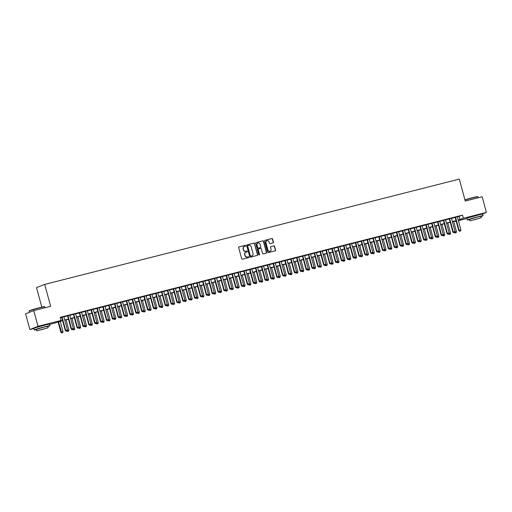 <?xml version="1.0" encoding="UTF-8"?>
<svg xmlns="http://www.w3.org/2000/svg" width="512" height="512" viewBox="0 0 512 512"><rect width="100%" height="100%" fill="white"/><g stroke="black" fill="none" stroke-linecap="round" stroke-linejoin="round"><path stroke-width="0.77" d="M245.728 245.658A0.448 0.416 68.6 0 0 245.21 245.331L239.085 246.886A0.64 0.595 68.6 0 0 238.675 247.648L241.683 258.72A0.64 0.595 68.6 0 0 242.426 259.187L248.55 257.632A0.448 0.416 68.6 0 0 248.838 257.101A0.448 0.416 68.6 0 0 248.32 256.774L247.526 256.973A2.042 1.901 68.6 0 1 245.146 255.475L244.896 254.554A2.042 1.901 68.6 0 1 246.202 252.115L246.995 251.91A0.448 0.416 68.6 0 0 247.283 251.379A0.448 0.416 68.6 0 0 246.765 251.053L245.971 251.251A2.042 1.901 68.6 0 1 243.59 249.754L243.341 248.832A2.042 1.901 68.6 0 1 244.646 246.394L245.44 246.189A0.448 0.416 68.6 0 0 245.728 245.658M245.357 246.214A0.448 0.416 68.6 0 0 244.986 245.414L238.918 246.957M248.467 257.658A0.448 0.416 68.6 0 0 248.096 256.858L247.526 256.973M246.912 251.936A0.448 0.416 68.6 0 0 246.541 251.136L245.971 251.251M469.933 217.312L479.456 214.72M36.826 327.309L46.349 324.723M273.03 242.899A0.64 0.595 68.6 0 0 273.44 242.138L272.595 239.034A0.64 0.595 68.6 0 0 271.853 238.56L265.05 240.288A0.64 0.595 68.6 0 0 264.64 241.05L267.648 252.128A0.64 0.595 68.6 0 0 268.397 252.595L275.194 250.867A0.64 0.595 68.6 0 0 275.603 250.106L274.586 246.355A0.64 0.595 68.6 0 0 273.843 245.882L270.931 246.624A0.64 0.595 68.6 0 0 270.522 247.386L271.027 249.248A1.709 1.587 68.6 0 1 270.112 251.226A1.709 1.587 68.6 0 1 267.942 250.029L265.965 242.739A1.709 1.587 68.6 0 1 266.88 240.755A1.709 1.587 68.6 0 1 269.05 241.952L269.376 243.168A0.64 0.595 68.6 0 0 270.118 243.642L273.03 242.899M33.843 328.499L29.856 329.51L25.6 313.843L33.766 310.63L50.656 306.342L44.691 284.41L459.296 179.104L465.261 201.043L482.144 196.755L486.4 212.422L481.875 214.202M33.766 310.63L38.029 326.304L61.075 320.448L57.766 321.747L62.566 320.531M457.357 216.909L462.496 215.142L60.224 317.312L61.075 320.448M462.496 215.142L463.347 218.278L486.4 212.422M254.669 243.584A0.64 0.595 68.6 0 0 253.926 243.117L247.123 244.845A0.64 0.595 68.6 0 0 246.714 245.606L249.722 256.678A0.64 0.595 68.6 0 0 250.47 257.146L257.267 255.418A0.64 0.595 68.6 0 0 257.677 254.656L254.451 243.674A0.64 0.595 68.6 0 0 253.702 243.2L246.957 244.915M256.09 242.566L262.893 240.838A0.64 0.595 68.6 0 1 263.635 241.306L266.643 252.384A0.64 0.595 68.6 0 1 266.234 253.146L263.322 253.882A0.64 0.595 68.6 0 1 262.579 253.414L261.357 248.922A0.64 0.595 68.6 0 0 260.614 248.454L258.682 248.947A0.64 0.595 68.6 0 0 258.272 249.709L259.546 254.381A0.448 0.416 68.6 0 1 259.302 254.899A0.448 0.416 68.6 0 1 258.739 254.586L255.68 243.328A0.64 0.595 68.6 0 1 256.09 242.566L255.962 242.618M63.846 316.691L61.677 317.242M69.722 315.2L67.546 315.75M75.597 313.709L73.421 314.259M81.466 312.218L79.296 312.768M87.341 310.726L85.165 311.277M93.21 309.235L91.04 309.786M99.085 307.744L96.909 308.294M104.96 306.253L102.784 306.803M110.829 304.762L108.659 305.312M116.704 303.27L114.528 303.821M122.573 301.779L120.403 302.33M128.448 300.288L126.272 300.838M134.323 298.797L132.147 299.347M140.192 297.306L138.022 297.856M146.067 295.814L143.891 296.365M151.936 294.317L149.766 294.874M157.811 292.826L155.635 293.382M163.686 291.334L161.51 291.891M169.555 289.843L167.386 290.4M175.43 288.352L173.254 288.902M181.299 286.861L179.13 287.411M187.174 285.37L184.998 285.92M193.05 283.878L190.874 284.429M198.918 282.387L196.749 282.938M204.794 280.896L202.618 281.446M210.662 279.405L208.493 279.955M216.538 277.914L214.362 278.464M222.406 276.422L220.237 276.973M228.282 274.931L226.112 275.482M234.157 273.44L231.981 273.99M240.026 271.949L237.856 272.499M245.901 270.458L243.725 271.008M251.77 268.966L249.6 269.517M257.645 267.475L255.469 268.026M263.52 265.978L261.344 266.534M269.389 264.486L267.219 265.043M275.264 262.995L273.088 263.552M281.133 261.504L278.963 262.061M287.008 260.013L284.832 260.57M292.883 258.522L290.707 259.072M298.752 257.03L296.582 257.581M304.627 255.539L302.451 256.09M310.496 254.048L308.326 254.598M316.371 252.557L314.195 253.107M322.246 251.066L320.07 251.616M328.115 249.574L325.946 250.125M333.99 248.083L331.814 248.634M339.859 246.592L337.69 247.142M345.734 245.101L343.558 245.651M351.61 243.61L349.434 244.16M357.478 242.118L355.309 242.669M363.354 240.627L361.178 241.178M369.222 239.136L367.053 239.686M375.098 237.638L372.922 238.195M380.973 236.147L378.797 236.704M386.842 234.656L384.672 235.213M392.717 233.165L390.541 233.722M398.586 231.674L396.416 232.23M404.461 230.182L402.285 230.733M410.336 228.691L408.16 229.242M416.205 227.2L414.035 227.75M422.08 225.709L419.904 226.259M427.949 224.218L425.779 224.768M433.824 222.726L431.648 223.277M439.693 221.235L437.523 221.786M445.568 219.744L443.398 220.294M451.443 218.253L449.267 218.803M60.339 317.747L61.715 317.395M63.891 316.845L67.59 315.904M69.76 315.354L73.459 314.413M75.635 313.862L79.334 312.922M81.51 312.371L85.21 311.43M87.379 310.88L91.078 309.939M93.254 309.382L96.954 308.448M99.123 307.891L102.822 306.957M104.998 306.4L108.698 305.466M110.874 304.909L114.573 303.974M116.742 303.418L120.442 302.477M122.618 301.926L126.317 300.986M128.486 300.435L132.186 299.494M134.362 298.944L138.061 298.003M140.237 297.453L143.936 296.512M146.106 295.962L149.805 295.021M151.981 294.47L155.68 293.53M157.85 292.979L161.549 292.038M163.725 291.488L167.424 290.547M169.6 289.997L173.299 289.056M175.469 288.506L179.168 287.565M181.344 287.014L185.043 286.074M187.213 285.523L190.912 284.582M193.088 284.032L196.787 283.091M198.957 282.541L202.662 281.6M204.832 281.05L208.531 280.109M210.707 279.552L214.406 278.618M216.576 278.061L220.275 277.126M222.451 276.57L226.15 275.635M228.32 275.078L232.019 274.138M234.195 273.587L237.894 272.646M240.07 272.096L243.77 271.155M245.939 270.605L249.638 269.664M251.814 269.114L255.514 268.173M257.683 267.622L261.382 266.682M263.558 266.131L267.258 265.19M269.434 264.64L273.133 263.699M275.302 263.149L279.002 262.208M281.178 261.658L284.877 260.717M287.046 260.166L290.746 259.226M292.922 258.675L296.621 257.734M298.797 257.184L302.496 256.243M304.666 255.693L308.365 254.752M310.541 254.202L314.24 253.261M316.41 252.71L320.109 251.77M322.285 251.213L325.984 250.278M328.16 249.722L331.859 248.787M334.029 248.23L337.728 247.296M339.904 246.739L343.603 245.798M345.773 245.248L349.472 244.307M351.648 243.757L355.347 242.816M357.523 242.266L361.222 241.325M363.392 240.774L367.091 239.834M369.267 239.283L372.966 238.342M375.136 237.792L378.835 236.851M381.011 236.301L384.71 235.36M386.886 234.81L390.586 233.869M392.755 233.318L396.454 232.378M398.63 231.827L402.33 230.886M404.499 230.336L408.198 229.395M410.374 228.845L414.074 227.904M416.243 227.354L419.949 226.413M422.118 225.862L425.818 224.922M427.994 224.371L431.693 223.43M433.862 222.874L437.562 221.939M439.738 221.382L443.437 220.448M445.606 219.891L449.312 218.957M451.482 218.4L455.181 217.466M457.312 216.762L455.142 217.312M44.691 284.41L36.525 287.616L41.824 307.13M29.856 329.51L38.029 326.304M466.95 218.496L458.374 220.672M456.205 221.229L455.181 221.485L456.166 221.101M455.066 221.056L455.181 221.485M62.624 320.73L49.6 324.499M456.09 220.8L452.39 221.734M450.214 222.291L446.515 223.226M444.339 223.782L440.64 224.717M438.47 225.274L434.771 226.208M432.595 226.765L428.896 227.706M426.726 228.256L423.027 229.197M420.851 229.747L417.152 230.688M414.976 231.238L411.277 232.179M409.107 232.73L405.408 233.67M403.232 234.221L399.533 235.162M397.363 235.712L393.664 236.653M391.488 237.203L387.789 238.144M385.619 238.694L381.914 239.635M379.744 240.186L376.045 241.126M373.869 241.677L370.17 242.618M368 243.168L364.301 244.109M362.125 244.659L358.426 245.6M356.256 246.15L352.557 247.091M350.381 247.642L346.682 248.582M344.506 249.139L340.806 250.074M338.637 250.63L334.938 251.565M332.762 252.122L329.062 253.056M326.893 253.613L323.194 254.547M321.018 255.104L317.318 256.045M315.142 256.595L311.443 257.536M309.274 258.086L305.574 259.027M303.398 259.578L299.699 260.518M297.53 261.069L293.83 262.01M291.654 262.56L287.955 263.501M285.779 264.051L282.08 264.992M279.91 265.542L276.211 266.483M274.035 267.034L270.336 267.974M268.166 268.525L264.467 269.466M262.291 270.016L258.592 270.957M256.416 271.507L252.717 272.448M250.547 272.998L246.848 273.939M244.672 274.49L240.973 275.43M238.803 275.981L235.104 276.922M232.928 277.478L229.229 278.413M227.053 278.97L223.354 279.904M221.184 280.461L217.485 281.395M215.309 281.952L211.61 282.886M209.44 283.443L205.741 284.384M203.565 284.934L199.866 285.875M197.69 286.426L193.99 287.366M191.821 287.917L188.122 288.858M185.946 289.408L182.246 290.349M180.077 290.899L176.378 291.84M174.202 292.39L170.502 293.331M168.333 293.882L164.627 294.822M162.458 295.373L158.758 296.314M156.582 296.864L152.883 297.805M150.714 298.355L147.014 299.296M144.838 299.846L141.139 300.787M138.97 301.338L135.264 302.278M133.094 302.829L129.395 303.77M127.219 304.32L123.52 305.261M121.35 305.811L117.651 306.752M115.475 307.309L111.776 308.243M109.606 308.8L105.907 309.734M103.731 310.291L100.032 311.226M97.856 311.782L94.157 312.723M91.987 313.274L88.288 314.214M86.112 314.765L82.413 315.706M80.243 316.256L76.544 317.197M74.368 317.747L70.669 318.688M68.493 319.238L64.794 320.179M458.208 220.045L463.347 218.278M64.742 319.974L68.442 319.04M70.611 318.483L74.31 317.549M76.486 316.992L80.186 316.058M82.362 315.501L86.061 314.56M88.23 314.01L91.93 313.069M94.106 312.518L97.805 311.578M99.974 311.027L103.674 310.086M105.85 309.536L109.549 308.595M111.725 308.045L115.424 307.104M117.594 306.554L121.293 305.613M123.469 305.062L127.168 304.122M129.338 303.571L133.037 302.63M135.213 302.08L138.912 301.139M141.088 300.589L144.787 299.648M146.957 299.098L150.656 298.157M152.832 297.606L156.531 296.666M158.701 296.115L162.4 295.174M164.576 294.624L168.275 293.683M170.451 293.126L174.15 292.192M176.32 291.635L180.019 290.701M182.195 290.144L185.894 289.21M188.064 288.653L191.763 287.718M193.939 287.162L197.638 286.221M199.814 285.67L203.514 284.73M205.683 284.179L209.382 283.238M211.558 282.688L215.258 281.747M217.427 281.197L221.126 280.256M223.302 279.706L227.002 278.765M229.178 278.214L232.877 277.274M235.046 276.723L238.746 275.782M240.922 275.232L244.621 274.291M246.79 273.741L250.49 272.8M252.666 272.25L256.365 271.309M258.534 270.758L262.24 269.818M264.41 269.267L268.109 268.326M270.285 267.776L273.984 266.835M276.154 266.285L279.853 265.344M282.029 264.794L285.728 263.853M287.898 263.296L291.597 262.362M293.773 261.805L297.472 260.87M299.648 260.314L303.347 259.379M305.517 258.822L309.216 257.882M311.392 257.331L315.091 256.39M317.261 255.84L320.96 254.899M323.136 254.349L326.835 253.408M329.011 252.858L332.71 251.917M334.88 251.366L338.579 250.426M340.755 249.875L344.454 248.934M346.624 248.384L350.323 247.443M352.499 246.893L356.198 245.952M358.374 245.402L362.074 244.461M364.243 243.91L367.942 242.97M370.118 242.419L373.818 241.478M375.987 240.928L379.686 239.987M381.862 239.437L385.562 238.496M387.738 237.946L391.437 237.005M393.606 236.454L397.306 235.514M399.482 234.957L403.181 234.022M405.35 233.466L409.05 232.531M411.226 231.974L414.925 231.04M417.101 230.483L420.8 229.542M422.97 228.992L426.669 228.051M428.845 227.501L432.544 226.56M434.714 226.01L438.413 225.069M440.589 224.518L444.288 223.578M446.464 223.027L450.163 222.086M452.333 221.536L456.032 220.595M459.187 216.448L460.038 219.578M244.326 246.509A2.042 1.901 68.6 0 0 243.117 248.915L243.341 248.832M245.747 251.341A2.042 1.901 68.6 0 1 243.366 249.837L243.117 248.915M245.882 252.23A2.042 1.901 68.6 0 0 244.672 254.637L244.896 254.554M247.302 257.062A2.042 1.901 68.6 0 1 244.922 255.558L244.672 254.637M257.216 255.437A0.64 0.595 68.6 0 0 257.459 254.746L254.451 243.674M247.994 245.542A0.448 0.416 68.6 0 0 247.706 246.074L250.349 255.795A0.448 0.416 68.6 0 0 250.867 256.128L251.706 255.91A2.042 1.901 68.6 0 0 253.011 253.478L251.206 246.829A2.042 1.901 68.6 0 0 248.826 245.331L247.994 245.542M247.904 245.581L247.77 245.632A0.448 0.416 68.6 0 0 247.488 246.163L247.706 246.074M251.802 255.885A2.042 1.901 68.6 0 1 251.482 256L250.65 256.211A0.448 0.416 68.6 0 1 250.125 255.885L247.488 246.163M255.923 242.637L262.893 240.838M266.176 253.158A0.64 0.595 68.6 0 0 266.419 252.467L263.411 241.395A0.64 0.595 68.6 0 0 262.669 240.928M258.554 248.992L258.464 249.03A0.64 0.595 68.6 0 0 258.054 249.792L259.546 254.381M259.187 254.925A0.448 0.416 68.6 0 0 259.322 254.47M260.09 244.262A1.709 1.587 68.6 0 0 257.926 243.066A1.709 1.587 68.6 0 0 257.011 245.043L257.709 247.616A0.64 0.595 68.6 0 0 258.451 248.083L260.378 247.59A0.64 0.595 68.6 0 0 260.787 246.829L260.09 244.262M257.818 243.11A1.709 1.587 68.6 0 0 256.787 245.133L257.011 245.043M260.288 247.629A0.64 0.595 68.6 0 1 260.16 247.68L258.227 248.166A0.64 0.595 68.6 0 1 257.485 247.699L256.787 245.133M266.771 240.806A1.709 1.587 68.6 0 0 265.741 242.822L265.965 242.739M269.997 251.264A1.709 1.587 68.6 0 1 267.725 250.118L265.741 242.822M275.142 250.88A0.64 0.595 68.6 0 0 275.386 250.189L274.368 246.438A0.64 0.595 68.6 0 0 273.619 245.971L270.765 246.694M272.979 242.912A0.64 0.595 68.6 0 0 273.222 242.227L272.378 239.117A0.64 0.595 68.6 0 0 271.635 238.65L264.883 240.365M58.054 321.888L60.87 332.256L63.027 331.654L60.224 321.338M61.696 332.896L62.643 332.646L61.696 332.896L60.87 332.256M58.464 321.786L61.76 332.87M63.027 331.654L62.643 332.646M66.176 331.136L67.059 330.912L66.176 331.136L65.683 330.368L65.286 330.522L61.658 317.171M63.827 316.621L67.443 329.92L65.683 330.368L62.067 317.069M67.059 330.912L67.443 329.92M65.286 330.522L66.112 331.162M29.107 311.034L29.242 310.797A7.93 0.339 -15.2 0 1 39.584 307.674A7.93 0.339 -15.2 0 1 44.538 306.637L44.774 306.778A8.128 0.346 164.8 0 0 39.706 307.834A8.128 0.346 164.8 0 0 29.107 311.034A8.128 0.346 164.8 0 0 29.101 311.053L29.453 312.326M47.795 326.547A8.128 0.346 164.8 0 0 49.926 325.715A8.128 0.346 164.8 0 0 44.845 326.765A8.128 0.346 164.8 0 0 34.246 329.978A8.128 0.346 164.8 0 0 36.506 329.613M49.926 325.715L49.504 324.154A8.128 0.346 164.8 0 0 44.422 325.197A8.128 0.346 164.8 0 0 33.818 328.41L34.246 329.978M36.832 330.822L36.442 329.382L44.077 327.066L47.731 326.317L48.128 327.757L36.832 330.822L48.128 327.757M41.197 329.792L46.118 328.301L41.197 329.792M45.05 307.77L44.787 306.79A8.128 0.346 164.8 0 0 44.774 306.778M464.934 199.84A7.93 0.339 -15.2 0 1 472.691 197.67A7.93 0.339 -15.2 0 1 477.638 196.64L477.882 196.774A8.128 0.346 164.8 0 0 472.806 197.837A8.128 0.346 164.8 0 0 464.979 200.019M480.902 216.544A8.128 0.346 164.8 0 0 483.034 215.718A8.128 0.346 164.8 0 0 477.952 216.762A8.128 0.346 164.8 0 0 467.347 219.981A8.128 0.346 164.8 0 0 469.606 219.616M483.034 215.718L482.611 214.15A8.128 0.346 164.8 0 0 477.523 215.2A8.128 0.346 164.8 0 0 466.925 218.413L467.347 219.981M469.939 220.826L469.549 219.379L477.178 217.069L480.838 216.314L481.229 217.754L469.939 220.826L481.229 217.754M474.304 219.795L479.219 218.298L474.304 219.795M478.157 197.766L477.888 196.787A8.128 0.346 164.8 0 0 477.882 196.774M67.181 330.598L68.902 330.163L66.099 319.846M67.565 331.405L68.512 331.155L67.565 331.405L66.97 330.944M67.162 330.643L67.635 331.379M68.902 330.163L68.512 331.155M73.05 329.107L74.771 328.672L71.968 318.355M73.44 329.914L74.387 329.664L73.44 329.914L72.845 329.453M73.03 329.152L73.504 329.888M74.771 328.672L74.387 329.664M78.925 327.616L80.646 327.181L77.843 316.864M79.315 328.422L80.262 328.173L79.315 328.422L78.714 327.962M78.906 327.661L79.379 328.397M80.646 327.181L80.262 328.173M84.794 326.125L86.515 325.69L83.712 315.373M85.184 326.931L86.131 326.682L85.184 326.931L84.589 326.47M84.781 326.17L85.254 326.906M86.515 325.69L86.131 326.682M72.051 329.645L72.928 329.421L72.051 329.645L71.552 328.877L71.155 329.03L67.526 315.68M69.702 315.13L73.312 328.429L71.552 328.877L67.942 315.578M72.928 329.421L73.312 328.429M71.155 329.03L71.981 329.67M77.92 328.154L78.803 327.93L77.92 328.154L77.427 327.386L77.03 327.539L73.402 314.189M75.578 313.638L79.187 326.938L77.427 327.386L73.811 314.086M78.803 327.93L79.187 326.938M77.03 327.539L77.856 328.179M83.795 326.662L84.678 326.438L83.795 326.662L83.296 325.894L82.899 326.048L79.277 312.698M81.446 312.147L85.062 325.446L83.296 325.894L79.686 312.595M84.678 326.438L85.062 325.446M82.899 326.048L83.731 326.688M89.67 325.171L90.547 324.947L89.67 325.171L89.171 324.403L88.774 324.557L85.146 311.206M87.322 310.656L90.931 323.955L89.171 324.403L85.555 311.104M90.547 324.947L90.931 323.955M88.774 324.557L89.6 325.197M90.669 324.634L92.39 324.198L89.587 313.882M91.059 325.44L92.006 325.19L91.059 325.44L90.458 324.979M90.65 324.678L91.123 325.408M92.39 324.198L92.006 325.19M95.539 323.674L96.422 323.456L95.539 323.674L95.046 322.906L94.643 323.066L91.021 309.715M93.19 309.165L96.806 322.464L95.046 322.906L91.43 309.613M96.422 323.456L96.806 322.464M94.643 323.066L95.475 323.706M96.544 323.142L98.266 322.701L95.462 312.39M96.928 323.942L97.875 323.693L96.928 323.942L96.333 323.482M96.525 323.187L96.998 323.917M98.266 322.701L97.875 323.693M101.414 322.182L102.291 321.958L101.414 322.182L100.915 321.414L100.518 321.574L96.89 308.224M99.066 307.674L102.675 320.973L100.915 321.414L97.306 308.122M102.291 321.958L102.675 320.973M100.518 321.574L101.344 322.208M102.413 321.651L104.134 321.21L101.331 310.899M102.803 322.451L103.75 322.202L102.803 322.451L102.208 321.99M102.394 321.696L102.867 322.426M104.134 321.21L103.75 322.202M107.283 320.691L108.166 320.467L107.283 320.691L106.79 319.923L106.394 320.083L102.765 306.733M104.941 306.182L108.55 319.475L106.79 319.923L103.174 306.63M108.166 320.467L108.55 319.475M106.394 320.083L107.219 320.717M108.288 320.16L110.01 319.718L107.206 309.408M108.678 320.96L109.626 320.71L108.678 320.96L108.077 320.499M108.269 320.205L108.742 320.934M110.01 319.718L109.626 320.71M113.158 319.2L114.042 318.976L113.158 319.2L112.659 318.432L112.262 318.592L108.64 305.242M110.81 304.691L114.426 317.984L112.659 318.432L109.05 305.139M114.042 318.976L114.426 317.984M112.262 318.592L113.094 319.226M114.157 318.669L115.878 318.227L113.075 307.917M114.547 319.469L115.494 319.219L114.547 319.469L113.952 319.008M114.144 318.714L114.618 319.443M115.878 318.227L115.494 319.219M119.034 317.709L119.91 317.485L119.034 317.709L118.534 316.941L118.138 317.101L114.509 303.75M116.685 303.2L120.294 316.493L118.534 316.941L114.918 303.642M119.91 317.485L120.294 316.493M118.138 317.101L118.963 317.734M120.032 317.178L121.754 316.736L118.95 306.426M120.422 317.978L121.37 317.728L120.422 317.978L119.821 317.517M120.013 317.222L120.486 317.952M121.754 316.736L121.37 317.728M124.902 316.218L125.786 315.994L124.902 316.218L124.41 315.45L124.006 315.61L120.384 302.259M122.554 301.709L126.17 315.002L124.41 315.45L120.794 302.15M125.786 315.994L126.17 315.002M124.006 315.61L124.838 316.243M125.907 315.686L127.622 315.245L124.826 304.934M126.291 316.486L127.238 316.237L126.291 316.486L125.696 316.026M125.888 315.731L126.362 316.461M127.622 315.245L127.238 316.237M130.778 314.726L131.654 314.502L130.778 314.726L130.278 313.958L129.882 314.118L126.253 300.768M128.429 300.211L132.038 313.51L130.278 313.958L126.669 300.659M131.654 314.502L132.038 313.51M129.882 314.118L130.707 314.752M131.776 314.189L133.498 313.754L130.694 303.443M132.166 314.995L133.114 314.746L132.166 314.995L131.571 314.534M131.757 314.24L132.23 314.97M133.498 313.754L133.114 314.746M136.646 313.235L137.53 313.011L136.646 313.235L136.154 312.467L135.757 312.627L132.128 299.277M134.304 298.72L137.914 312.019L136.154 312.467L132.538 299.168M137.53 313.011L137.914 312.019M135.757 312.627L136.582 313.261M142.522 311.744L143.405 311.52L142.522 311.744L142.022 310.976L141.626 311.13L138.003 297.786M140.173 297.229L143.789 310.528L142.022 310.976L138.413 297.677M143.405 311.52L143.789 310.528M141.626 311.13L142.458 311.77M148.39 310.253L149.274 310.029L148.39 310.253L147.898 309.485L147.501 309.638L143.872 296.294M146.048 295.738L149.658 309.037L147.898 309.485L144.282 296.186M149.274 310.029L149.658 309.037M147.501 309.638L148.326 310.278M137.651 312.698L139.373 312.262L136.57 301.952M138.042 313.504L138.989 313.254L138.042 313.504L137.44 313.043M137.632 312.749L138.106 313.478M139.373 312.262L138.989 313.254M143.52 311.206L145.242 310.771L142.438 300.454M143.91 312.013L144.858 311.763L143.91 312.013L143.315 311.552M143.507 311.258L143.981 311.987M145.242 310.771L144.858 311.763M149.395 309.715L151.117 309.28L148.314 298.963M149.786 310.522L150.733 310.272L149.786 310.522L149.184 310.061M149.376 309.766L149.85 310.496M151.117 309.28L150.733 310.272M154.266 308.762L155.149 308.538L154.266 308.762L153.773 307.994L153.37 308.147L149.747 294.803M151.917 294.246L155.533 307.546L153.773 307.994L150.157 294.694M155.149 308.538L155.533 307.546M153.37 308.147L154.202 308.787M155.27 308.224L156.986 307.789L154.189 297.472M155.654 309.03L156.602 308.781L155.654 309.03L155.059 308.57M155.251 308.275L155.725 309.005M156.986 307.789L156.602 308.781M160.141 307.27L161.018 307.046L160.141 307.27L159.642 306.502L159.245 306.656L155.616 293.306M157.792 292.755L161.402 306.054L159.642 306.502L156.032 293.203M161.018 307.046L161.402 306.054M159.245 306.656L160.07 307.296M161.139 306.733L162.861 306.298L160.058 295.981M161.53 307.539L162.477 307.29L161.53 307.539L160.934 307.078M161.12 306.778L161.594 307.514M162.861 306.298L162.477 307.29M166.01 305.779L166.893 305.555L166.01 305.779L165.517 305.011L165.12 305.165L161.491 291.814M163.661 291.264L167.277 304.563L165.517 305.011L161.901 291.712M166.893 305.555L167.277 304.563M165.12 305.165L165.946 305.805M167.014 305.242L168.736 304.806L165.933 294.49M167.405 306.048L168.352 305.798L167.405 306.048L166.803 305.587M166.995 305.286L167.469 306.022M168.736 304.806L168.352 305.798M171.885 304.288L172.768 304.064L171.885 304.288L171.386 303.52L170.989 303.674L167.366 290.323M169.536 289.773L173.152 303.072L171.386 303.52L167.776 290.221M172.768 304.064L173.152 303.072M170.989 303.674L171.821 304.314M172.883 303.75L174.605 303.315L171.802 292.998M173.274 304.557L174.221 304.307L173.274 304.557L172.678 304.096M172.87 303.795L173.338 304.531M174.605 303.315L174.221 304.307M177.754 302.797L178.637 302.573L177.754 302.797L177.261 302.029L176.864 302.182L173.235 288.832M175.411 288.282L179.021 301.581L177.261 302.029L173.645 288.73M178.637 302.573L179.021 301.581M176.864 302.182L177.69 302.822M178.758 302.259L180.48 301.824L177.677 291.507M179.149 303.066L180.096 302.816L179.149 303.066L178.547 302.605M178.739 302.304L179.213 303.04M180.48 301.824L180.096 302.816M183.629 301.306L184.512 301.082L183.629 301.306L183.136 300.538L182.733 300.691L179.11 287.341M181.28 286.79L184.896 300.09L183.136 300.538L179.52 287.238M184.512 301.082L184.896 300.09M182.733 300.691L183.565 301.331M184.634 300.768L186.349 300.333L183.552 290.016M185.018 301.574L185.965 301.325L185.018 301.574L184.422 301.114M184.614 300.813L185.088 301.549M186.349 300.333L185.965 301.325M189.504 299.814L190.381 299.59L189.504 299.814L189.005 299.046L188.608 299.2L184.979 285.85M187.155 285.299L190.765 298.598L189.005 299.046L185.395 285.747M190.381 299.59L190.765 298.598M188.608 299.2L189.434 299.84M190.502 299.277L192.224 298.842L189.421 288.525M190.893 300.083L191.84 299.834L190.893 300.083L190.298 299.622M190.483 299.322L190.957 300.058M192.224 298.842L191.84 299.834M195.373 298.323L196.256 298.099L195.373 298.323L194.88 297.555L194.483 297.709L190.854 284.358M193.024 283.808L196.64 297.107L194.88 297.555L191.264 284.256M196.256 298.099L196.64 297.107M194.483 297.709L195.309 298.349M196.378 297.786L198.099 297.35L195.296 287.034M196.768 298.592L197.715 298.342L196.768 298.592L196.166 298.131M196.358 297.83L196.832 298.566M198.099 297.35L197.715 298.342M202.246 296.294L203.968 295.859L201.165 285.542M202.637 297.101L203.584 296.851L202.637 297.101L202.125 296.608L201.178 296.858L202.061 296.634M202.234 296.339L202.701 297.069M203.968 295.859L203.584 296.851M208.122 294.803L209.843 294.368L207.04 284.051M208.512 295.603L209.459 295.354L208.512 295.603L207.91 295.142M208.102 294.848L208.576 295.578M209.843 294.368L209.459 295.354M201.248 296.832L200.749 296.064L200.352 296.218L196.723 282.867M198.899 282.317L202.515 295.616L200.749 296.064L197.139 282.765M202.125 296.608L202.515 295.616M200.352 296.218L201.178 296.858M207.117 295.334L208 295.117L207.117 295.334L206.624 294.573L206.227 294.726L202.598 281.376M204.774 280.826L208.384 294.125L206.624 294.573L203.008 281.274M208 295.117L208.384 294.125M206.227 294.726L207.053 295.366M212.992 293.843L213.875 293.619L212.992 293.843L212.493 293.075L212.096 293.235L208.474 279.885M210.643 279.334L214.259 292.634L212.493 293.075L208.883 279.782M213.875 293.619L214.259 292.634M212.096 293.235L212.928 293.875M213.997 293.312L215.712 292.87L212.915 282.56M214.381 294.112L215.328 293.862L214.381 294.112L213.786 293.651M213.978 293.357L214.451 294.086M215.712 292.87L215.328 293.862M218.867 292.352L219.744 292.128L218.867 292.352L218.368 291.584L217.971 291.744L214.342 278.394M216.518 277.843L220.128 291.136L218.368 291.584L214.758 278.291M219.744 292.128L220.128 291.136M217.971 291.744L218.797 292.378M219.866 291.821L221.587 291.379L218.784 281.069M220.256 292.621L221.203 292.371L220.256 292.621L219.661 292.16M219.846 291.866L220.32 292.595M221.587 291.379L221.203 292.371M224.736 290.861L225.619 290.637L224.736 290.861L224.243 290.093L223.846 290.253L220.218 276.902M222.387 276.352L226.003 289.645L224.243 290.093L220.627 276.8M225.619 290.637L226.003 289.645M223.846 290.253L224.672 290.886M225.741 290.33L227.462 289.888L224.659 279.578M226.131 291.13L227.072 290.88L226.131 291.13L225.53 290.669M225.722 290.374L226.195 291.104M227.462 289.888L227.072 290.88M230.611 289.37L231.488 289.146L230.611 289.37L230.112 288.602L229.715 288.762L226.086 275.411M228.262 274.861L231.878 288.154L230.112 288.602L226.502 275.309M231.488 289.146L231.878 288.154M229.715 288.762L230.541 289.395M231.61 288.838L233.331 288.397L230.528 278.086M232 289.638L232.947 289.389L232 289.638L231.405 289.178M231.597 288.883L232.064 289.613M233.331 288.397L232.947 289.389M236.48 287.878L237.363 287.654L236.48 287.878L235.987 287.11L235.59 287.27L231.962 273.92M234.138 273.37L237.747 286.662L235.987 287.11L232.371 273.811M237.363 287.654L237.747 286.662M235.59 287.27L236.416 287.904M237.485 287.347L239.206 286.906L236.403 276.595M237.875 288.147L238.822 287.898L237.875 288.147L237.274 287.686M237.466 287.392L237.939 288.122M239.206 286.906L238.822 287.898M243.36 285.85L245.075 285.414L242.278 275.104M243.744 286.656L244.691 286.406L243.744 286.656L243.149 286.195M243.341 285.901L243.814 286.63M245.075 285.414L244.691 286.406M249.229 284.358L250.95 283.923L248.147 273.613M249.619 285.165L250.566 284.915L249.619 285.165L249.018 284.704M249.21 284.41L249.683 285.139M250.95 283.923L250.566 284.915M242.355 286.387L243.238 286.163L242.355 286.387L241.856 285.619L241.459 285.779L237.837 272.429M240.006 271.872L243.622 285.171L241.856 285.619L238.246 272.32M243.238 286.163L243.622 285.171M241.459 285.779L242.291 286.413M248.23 284.896L249.107 284.672L248.23 284.896L247.731 284.128L247.334 284.288L243.706 270.938M245.882 270.381L249.491 283.68L247.731 284.128L244.122 270.829M249.107 284.672L249.491 283.68M247.334 284.288L248.16 284.922M254.099 283.405L254.982 283.181L254.099 283.405L253.606 282.637L253.21 282.79L249.581 269.446M251.75 268.89L255.366 282.189L253.606 282.637L249.99 269.338M254.982 283.181L255.366 282.189M253.21 282.79L254.035 283.43M255.104 282.867L256.826 282.432L254.022 272.115M255.488 283.674L256.435 283.424L255.488 283.674L254.893 283.213M255.085 282.918L255.558 283.648M256.826 282.432L256.435 283.424M259.974 281.914L260.851 281.69L259.974 281.914L259.475 281.146L259.078 281.299L255.45 267.955M257.626 267.398L261.242 280.698L259.475 281.146L255.866 267.846M260.851 281.69L261.242 280.698M259.078 281.299L259.904 281.939M260.973 281.376L262.694 280.941L259.891 270.624M261.363 282.182L262.31 281.933L261.363 282.182L260.768 281.722M260.96 281.427L261.427 282.157M262.694 280.941L262.31 281.933M265.843 280.422L266.726 280.198L265.843 280.422L265.35 279.654L264.954 279.808L261.325 266.464M263.501 265.907L267.11 279.206L265.35 279.654L261.734 266.355M266.726 280.198L267.11 279.206M264.954 279.808L265.779 280.448M266.848 279.885L268.57 279.45L265.766 269.133M267.238 280.691L268.186 280.442L267.238 280.691L266.637 280.23M266.829 279.936L267.302 280.666M268.57 279.45L268.186 280.442M271.718 278.931L272.602 278.707L271.718 278.931L271.219 278.163L270.822 278.317L267.2 264.966M269.37 264.416L272.986 277.715L271.219 278.163L267.61 264.864M272.602 278.707L272.986 277.715M270.822 278.317L271.654 278.957M272.723 278.394L274.438 277.958L271.635 267.642M273.107 279.2L274.054 278.95L273.107 279.2L272.512 278.739M272.704 278.438L273.178 279.174M274.438 277.958L274.054 278.95M277.594 277.44L278.47 277.216L277.594 277.44L277.094 276.672L276.698 276.826L273.069 263.475M275.245 262.925L278.854 276.224L277.094 276.672L273.485 263.373M278.47 277.216L278.854 276.224M276.698 276.826L277.523 277.466M278.592 276.902L280.314 276.467L277.51 266.15M278.982 277.709L279.93 277.459L278.982 277.709L278.381 277.248M278.573 276.947L279.046 277.683M280.314 276.467L279.93 277.459M283.462 275.949L284.346 275.725L283.462 275.949L282.97 275.181L282.573 275.334L278.944 261.984M281.114 261.434L284.73 274.733L282.97 275.181L279.354 261.882M284.346 275.725L284.73 274.733M282.573 275.334L283.398 275.974M284.467 275.411L286.189 274.976L283.386 264.659M284.851 276.218L285.798 275.968L284.851 276.218L284.256 275.757M284.448 275.456L284.922 276.192M286.189 274.976L285.798 275.968M289.338 274.458L290.214 274.234L289.338 274.458L288.838 273.69L288.442 273.843L284.813 260.493M286.989 259.942L290.605 273.242L288.838 273.69L285.229 260.39M290.214 274.234L290.605 273.242M288.442 273.843L289.267 274.483M290.336 273.92L292.058 273.485L289.254 263.168M290.726 274.726L291.674 274.477L290.726 274.726L290.131 274.266M290.317 273.965L290.79 274.701M292.058 273.485L291.674 274.477M295.206 272.966L296.09 272.742L295.206 272.966L294.714 272.198L294.317 272.352L290.688 259.002M292.864 258.451L296.474 271.75L294.714 272.198L291.098 258.899M296.09 272.742L296.474 271.75M294.317 272.352L295.142 272.992M296.211 272.429L297.933 271.994L295.13 261.677M296.602 273.235L297.549 272.986L296.602 273.235L296 272.774M296.192 272.474L296.666 273.21M297.933 271.994L297.549 272.986M301.082 271.475L301.965 271.251L301.082 271.475L300.582 270.707L300.186 270.861L296.563 257.51M298.733 256.96L302.349 270.259L300.582 270.707L296.973 257.408M301.965 271.251L302.349 270.259M300.186 270.861L301.018 271.501M302.086 270.938L303.802 270.502L300.998 260.186M302.47 271.744L303.418 271.494L302.47 271.744L301.875 271.283M302.067 270.982L302.541 271.718M303.802 270.502L303.418 271.494M306.957 269.984L307.834 269.76L306.957 269.984L306.458 269.216L306.061 269.37L302.432 256.019M304.608 255.469L308.218 268.768L306.458 269.216L302.842 255.917M307.834 269.76L308.218 268.768M306.061 269.37L306.886 270.01M307.955 269.446L309.677 269.011L306.874 258.694M308.346 270.253L309.293 270.003L308.346 270.253L307.744 269.792M307.936 269.491L308.41 270.227M309.677 269.011L309.293 270.003M312.826 268.493L313.709 268.269L312.826 268.493L312.333 267.725L311.936 267.878L308.307 254.528M310.477 253.978L314.093 267.277L312.333 267.725L308.717 254.426M313.709 268.269L314.093 267.277M311.936 267.878L312.762 268.518M313.83 267.955L315.552 267.52L312.749 257.203M314.214 268.762L315.162 268.512L314.214 268.762L313.619 268.301M313.811 268L314.285 268.73M315.552 267.52L315.162 268.512M318.701 267.002L319.578 266.778L318.701 267.002L318.202 266.234L317.805 266.387L314.176 253.037M316.352 252.486L319.962 265.786L318.202 266.234L314.592 252.934M319.578 266.778L319.962 265.786M317.805 266.387L318.63 267.027M319.699 266.464L321.421 266.029L318.618 255.712M320.09 267.264L321.037 267.014L320.09 267.264L319.494 266.803M319.68 266.509L320.154 267.238M321.421 266.029L321.037 267.014M324.57 265.504L325.453 265.286L324.57 265.504L324.077 264.736L323.68 264.896L320.051 251.546M322.227 250.995L325.837 264.294L324.077 264.736L320.461 251.443M325.453 265.286L325.837 264.294M323.68 264.896L324.506 265.536M325.574 264.973L327.296 264.531L324.493 254.221M325.965 265.773L326.912 265.523L325.965 265.773L325.363 265.312M325.555 265.018L326.029 265.747M327.296 264.531L326.912 265.523M330.445 264.013L331.328 263.789L330.445 264.013L329.946 263.245L329.549 263.405L325.926 250.054M328.096 249.504L331.712 262.797L329.946 263.245L326.336 249.952M331.328 263.789L331.712 262.797M329.549 263.405L330.381 264.038M331.443 263.482L333.165 263.04L330.362 252.73M331.834 264.282L332.781 264.032L331.834 264.282L331.238 263.821M331.43 263.526L331.904 264.256M333.165 263.04L332.781 264.032M336.32 262.522L337.197 262.298L336.32 262.522L335.821 261.754L335.424 261.914L331.795 248.563M333.971 248.013L337.581 261.306L335.821 261.754L332.205 248.461M337.197 262.298L337.581 261.306M335.424 261.914L336.25 262.547M337.318 261.99L339.04 261.549L336.237 251.238M337.709 262.79L338.656 262.541L337.709 262.79L337.107 262.33M337.299 262.035L337.773 262.765M339.04 261.549L338.656 262.541M342.189 261.03L343.072 260.806L342.189 261.03L341.696 260.262L341.293 260.422L337.67 247.072M339.84 246.522L343.456 259.814L341.696 260.262L338.08 246.97M343.072 260.806L343.456 259.814M341.293 260.422L342.125 261.056M343.194 260.499L344.909 260.058L342.112 249.747M343.578 261.299L344.525 261.05L343.578 261.299L342.982 260.838M343.174 260.544L343.648 261.274M344.909 260.058L344.525 261.05M348.064 259.539L348.941 259.315L348.064 259.539L347.565 258.771L347.168 258.931L343.539 245.581M345.715 245.03L349.325 258.323L347.565 258.771L343.955 245.472M348.941 259.315L349.325 258.323M347.168 258.931L347.994 259.565M349.062 259.008L350.784 258.566L347.981 248.256M349.453 259.808L350.4 259.558L349.453 259.808L348.858 259.347M349.043 259.053L349.517 259.782M350.784 258.566L350.4 259.558M353.933 258.048L354.816 257.824L353.933 258.048L353.44 257.28L353.043 257.44L349.414 244.09M351.59 243.539L355.2 256.832L353.44 257.28L349.824 243.981M354.816 257.824L355.2 256.832M353.043 257.44L353.869 258.074M354.938 257.51L356.659 257.075L353.856 246.765M355.328 258.317L356.275 258.067L355.328 258.317L354.726 257.856M354.918 257.562L355.392 258.291M356.659 257.075L356.275 258.067M359.808 256.557L360.691 256.333L359.808 256.557L359.309 255.789L358.912 255.949L355.29 242.598M357.459 242.042L361.075 255.341L359.309 255.789L355.699 242.49M360.691 256.333L361.075 255.341M358.912 255.949L359.744 256.582M360.806 256.019L362.528 255.584L359.725 245.274M361.197 256.826L362.144 256.576L361.197 256.826L360.602 256.365M360.794 256.07L361.267 256.8M362.528 255.584L362.144 256.576M365.677 255.066L366.56 254.842L365.677 255.066L365.184 254.298L364.787 254.451L361.158 241.107M363.334 240.55L366.944 253.85L365.184 254.298L361.568 240.998M366.56 254.842L366.944 253.85M364.787 254.451L365.613 255.091M366.682 254.528L368.403 254.093L365.6 243.776M367.072 255.334L368.019 255.085L367.072 255.334L366.47 254.874M366.662 254.579L367.136 255.309M368.403 254.093L368.019 255.085M371.552 253.574L372.435 253.35L371.552 253.574L371.059 252.806L370.656 252.96L367.034 239.616M369.203 239.059L372.819 252.358L371.059 252.806L367.443 239.507M372.435 253.35L372.819 252.358M370.656 252.96L371.488 253.6M372.557 253.037L374.272 252.602L371.475 242.285M372.941 253.843L373.888 253.594L372.941 253.843L372.346 253.382M372.538 253.088L373.011 253.818M374.272 252.602L373.888 253.594M378.426 251.546L380.147 251.11L377.344 240.794M378.816 252.352L379.763 252.102L378.816 252.352L378.221 251.891M378.406 251.597L378.88 252.326M380.147 251.11L379.763 252.102M384.301 250.054L386.022 249.619L383.219 239.302M384.691 250.861L385.638 250.611L384.691 250.861L384.09 250.4M384.282 250.099L384.755 250.835M386.022 249.619L385.638 250.611M390.17 248.563L391.891 248.128L389.088 237.811M390.56 249.37L391.507 249.12L390.56 249.37L389.965 248.909M390.157 248.608L390.63 249.344M391.891 248.128L391.507 249.12M396.045 247.072L397.766 246.637L394.963 236.32M396.435 247.878L397.382 247.629L396.435 247.878L395.834 247.418M396.026 247.117L396.499 247.853M397.766 246.637L397.382 247.629M401.92 245.581L403.635 245.146L400.838 234.829M402.304 246.387L403.251 246.138L402.304 246.387L401.709 245.926M401.901 245.626L402.374 246.362M403.635 245.146L403.251 246.138M377.427 252.083L378.304 251.859L377.427 252.083L376.928 251.315L376.531 251.469L372.902 238.125M375.078 237.568L378.688 250.867L376.928 251.315L373.318 238.016M378.304 251.859L378.688 250.867M376.531 251.469L377.357 252.109M383.296 250.592L384.179 250.368L383.296 250.592L382.803 249.824L382.406 249.978L378.778 236.627M380.947 236.077L384.563 249.376L382.803 249.824L379.187 236.525M384.179 250.368L384.563 249.376M382.406 249.978L383.232 250.618M389.171 249.101L390.054 248.877L389.171 249.101L388.672 248.333L388.275 248.486L384.653 235.136M386.822 234.586L390.438 247.885L388.672 248.333L385.062 235.034M390.054 248.877L390.438 247.885M388.275 248.486L389.107 249.126M395.04 247.61L395.923 247.386L395.04 247.61L394.547 246.842L394.15 246.995L390.522 233.645M392.698 233.094L396.307 246.394L394.547 246.842L390.931 233.542M395.923 247.386L396.307 246.394M394.15 246.995L394.976 247.635M400.915 246.118L401.798 245.894L400.915 246.118L400.422 245.35L400.019 245.504L396.397 232.154M398.566 231.603L402.182 244.902L400.422 245.35L396.806 232.051M401.798 245.894L402.182 244.902M400.019 245.504L400.851 246.144M406.79 244.627L407.667 244.403L406.79 244.627L406.291 243.859L405.894 244.013L402.266 230.662M404.442 230.112L408.051 243.411L406.291 243.859L402.682 230.56M407.667 244.403L408.051 243.411M405.894 244.013L406.72 244.653M407.789 244.09L409.51 243.654L406.707 233.338M408.179 244.896L409.126 244.646L408.179 244.896L407.584 244.435M407.77 244.134L408.243 244.87M409.51 243.654L409.126 244.646M412.659 243.136L413.542 242.912L412.659 243.136L412.166 242.368L411.77 242.522L408.141 229.171M410.31 228.621L413.926 241.92L412.166 242.368L408.55 229.069M413.542 242.912L413.926 241.92M411.77 242.522L412.595 243.162M413.664 242.598L415.386 242.163L412.582 231.846M414.054 243.405L415.002 243.155L414.054 243.405L413.453 242.944M413.645 242.643L414.118 243.379M415.386 242.163L415.002 243.155M418.534 241.645L419.411 241.421L418.534 241.645L418.035 240.877L417.638 241.03L414.016 227.68M416.186 227.13L419.802 240.429L418.035 240.877L414.426 227.578M419.411 241.421L419.802 240.429M417.638 241.03L418.464 241.67M419.533 241.107L421.254 240.672L418.451 230.355M419.923 241.914L420.87 241.664L419.923 241.914L419.328 241.453M419.52 241.152L419.987 241.888M421.254 240.672L420.87 241.664M424.403 240.154L425.286 239.93L424.403 240.154L423.91 239.386L423.514 239.539L419.885 226.189M422.061 225.638L425.67 238.938L423.91 239.386L420.294 226.086M425.286 239.93L425.67 238.938M423.514 239.539L424.339 240.179M425.408 239.616L427.13 239.181L424.326 228.864M425.798 240.422L426.746 240.173L425.798 240.422L425.197 239.962M425.389 239.661L425.862 240.39M427.13 239.181L426.746 240.173M430.278 238.662L431.162 238.438L430.278 238.662L429.786 237.894L429.382 238.048L425.76 224.698M427.93 224.147L431.546 237.446L429.786 237.894L426.17 224.595M431.162 238.438L431.546 237.446M429.382 238.048L430.214 238.688M431.283 238.125L432.998 237.69L430.202 227.373M431.667 238.931L432.614 238.675L431.667 238.931L431.072 238.464M431.264 238.17L431.738 238.899M432.998 237.69L432.614 238.675M436.154 237.165L437.03 236.947L436.154 237.165L435.654 236.397L435.258 236.557L431.629 223.206M433.805 222.656L437.414 235.955L435.654 236.397L432.045 223.104M437.03 236.947L437.414 235.955M435.258 236.557L436.083 237.197M437.152 236.634L438.874 236.192L436.07 225.882M437.542 237.434L438.49 237.184L437.542 237.434L436.947 236.973M437.133 236.678L437.606 237.408M438.874 236.192L438.49 237.184M442.022 235.674L442.906 235.45L442.022 235.674L441.53 234.906L441.133 235.066L437.504 221.715M439.674 221.165L443.29 234.464L441.53 234.906L437.914 221.613M442.906 235.45L443.29 234.464M441.133 235.066L441.958 235.699M443.027 235.142L444.749 234.701L441.946 224.39M443.418 235.942L444.365 235.693L443.418 235.942L442.816 235.482M443.008 235.187L443.482 235.917M444.749 234.701L444.365 235.693M447.898 234.182L448.774 233.958L447.898 234.182L447.398 233.414L447.002 233.574L443.373 220.224M445.549 219.674L449.165 232.966L447.398 233.414L443.789 220.122M448.774 233.958L449.165 232.966M447.002 233.574L447.827 234.208M448.896 233.651L450.618 233.21L447.814 222.899M449.286 234.451L450.234 234.202L449.286 234.451L448.691 233.99M448.883 233.696L449.35 234.426M450.618 233.21L450.234 234.202M453.766 232.691L454.65 232.467L453.766 232.691L453.274 231.923L452.877 232.083L449.248 218.733M451.424 218.182L455.034 231.475L453.274 231.923L449.658 218.63M454.65 232.467L455.034 231.475M452.877 232.083L453.702 232.717M454.771 232.16L456.493 231.718L453.69 221.408M455.162 232.96L456.109 232.71L455.162 232.96L454.56 232.499M454.752 232.205L455.226 232.934M456.493 231.718L456.109 232.71M459.642 231.2L460.525 230.976L459.642 231.2L459.142 230.432L458.746 230.592L455.123 217.242M457.293 216.691L460.909 229.984L459.142 230.432L455.533 217.133M460.525 230.976L460.909 229.984M458.746 230.592L459.578 231.226"/></g></svg>
